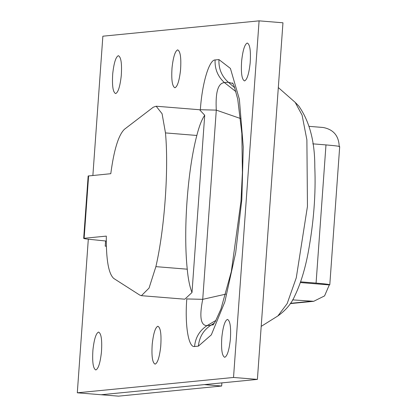 <?xml version="1.0" encoding="UTF-8"?>
<svg xmlns="http://www.w3.org/2000/svg" width="417" height="417" viewBox="0 0 417 417"><rect width="100%" height="100%" fill="white"/><g stroke="black" fill="none" stroke-linecap="round" stroke-linejoin="round"><path stroke-width="0.63" d="M157.845 326.245C155.27 327.454 153.388 333.527 152.195 344.463C151.47 356.389 152.45 362.946 155.129 364.135C157.558 363.139 159.409 357.426 160.675 347.001C161.577 334.58 160.628 327.663 157.845 326.245C155.317 327.387 153.44 333.35 152.221 344.134C151.449 356.207 152.413 362.873 155.129 364.135C157.657 362.993 159.529 357.035 160.748 346.246C161.52 334.173 160.555 327.507 157.845 326.245L157.845 326.245M177.652 49.873C175.083 51.077 173.196 57.155 172.002 68.091C171.283 80.012 172.263 86.569 174.937 87.763C177.366 86.767 179.216 81.054 180.488 70.629C181.385 58.208 180.441 51.291 177.652 49.873C175.124 51.015 173.253 56.973 172.033 67.763C171.257 79.835 172.226 86.501 174.937 87.763C177.465 86.621 179.341 80.663 180.556 69.874C181.332 57.801 180.363 51.135 177.652 49.873L177.652 49.873M106.257 241.057L90.108 239.394C84.823 238.837 82.832 238.467 84.135 238.279L83.681 238.404L88.154 175.995L110.786 173.696C113.966 149.776 118.527 134.967 124.464 129.265L153.279 107.216L156.161 106.22L162.083 113.737L165.471 132.914C168.864 169.271 164.574 229.105 155.885 266.645L149.051 288.09L141.42 295.679L139.81 295.116L113.768 278.462C108.571 273.854 106.085 259.734 106.314 236.105L84.135 238.279L88.607 175.875M204.711 115.233L192.002 292.499C189.751 286.86 188.161 279.088 187.243 269.189C183.214 230.617 187.504 170.782 196.829 135.462C199.112 126.341 201.739 119.601 204.711 115.233L199.566 109.739L156.161 106.22M141.42 295.679L184.825 299.197L192.002 292.499M312.771 143.839L325.979 144.913C336.279 145.788 340.694 146.393 339.219 146.727C338.885 135.885 333.522 129.468 323.133 127.487L309.101 126.346M300.594 281.84L316.076 283.096C326.375 283.977 330.785 284.582 329.31 284.91L300.344 282.559M339.699 146.596L329.795 284.78L329.31 284.91L324.567 295.898L313.699 301.309L292.64 299.87M118.532 396.15L101.169 394.743L204.294 384.615L221.656 386.022L118.532 396.15M221.88 382.884L221.656 386.022M250.164 63.04C250.94 50.963 249.971 44.296 247.26 43.034C244.732 44.176 242.861 50.139 241.641 60.924C240.864 72.996 241.834 79.663 244.544 80.924C247.072 79.788 248.949 73.825 250.164 63.04M101.451 352.073C102.228 339.996 101.258 333.329 98.548 332.068C96.019 333.209 94.148 339.172 92.928 349.957C92.152 362.029 93.121 368.696 95.832 369.957C98.36 368.821 100.236 362.858 101.451 352.073M121.264 75.701C122.04 63.624 121.071 56.957 118.36 55.696C115.832 56.837 113.956 62.8 112.736 73.585C111.965 85.657 112.934 92.324 115.645 93.585C118.173 92.449 120.044 86.486 121.264 75.701M230.356 339.412C231.127 327.34 230.163 320.668 227.447 319.406C224.919 320.548 223.048 326.511 221.828 337.296C221.057 349.368 222.021 356.04 224.732 357.296C227.26 356.16 229.136 350.197 230.356 339.412M106.325 246.103L105.214 246.207L105.59 240.984M240.635 118.569L216.293 110.119L200.353 109.728C202.047 83.697 209.094 59.798 215.099 59.949C214.692 69.014 217.81 76.566 224.445 82.597C218.044 83.092 215.328 92.266 216.293 110.119L202.73 299.333C199.237 316.831 200.671 325.599 207.025 325.63C199.602 330.519 195.448 337.483 194.562 346.511C188.479 347.851 184.736 325.145 186.79 298.942L186.8 298.77M225.805 294.136L202.73 299.333L186.79 298.942M215.099 59.949L218.941 59.574C218.534 68.638 221.646 76.186 228.287 82.217L224.445 82.597L235.933 91.651M215.949 320.418L207.025 325.63L210.866 325.255L213.431 324.509M92.876 175.453L102.863 36.196L259.093 20.85L233.53 377.458L257.398 379.397L101.169 394.743L77.301 392.804L88.31 239.202M233.53 377.458L77.301 392.804M259.093 20.85L282.961 22.789L257.398 379.397M196.829 135.462L165.471 132.914M187.243 269.189L155.885 266.645M316.076 283.096L325.979 144.913M310.67 301.335L290.487 303.315M218.941 59.574L230.419 68.435L239.368 99.236L243.267 147.086L241.818 199.597L235.709 252.566L224.846 301.866L211.32 334.872L198.398 346.131C199.29 337.103 203.444 330.144 210.866 325.255L214.437 323.039M198.398 346.131L194.562 346.511M232.988 83.551L228.287 82.217L234.729 87.758M295.205 102.394L298.739 105.97C309.576 121.42 314.929 141.79 314.799 167.076C315.93 194.025 313.714 222.558 308.163 252.681C304.921 269.83 300.412 284.326 294.647 296.174C291.327 303.743 285.739 310.331 277.873 315.945L287.146 303.628L296.279 277.795L307.454 206.373L306.886 139.862L302.101 115.186L295.205 102.394L278.321 87.565M290.295 303.607L313.699 301.309M212.967 325.088L215.245 321.689L220.937 309.07L231.32 271.649L240.979 201.317L242.413 172.482L241.85 133.534L237.737 99.168L234.265 86.486L232.618 82.91M277.873 315.945L261.204 326.37"/></g></svg>
